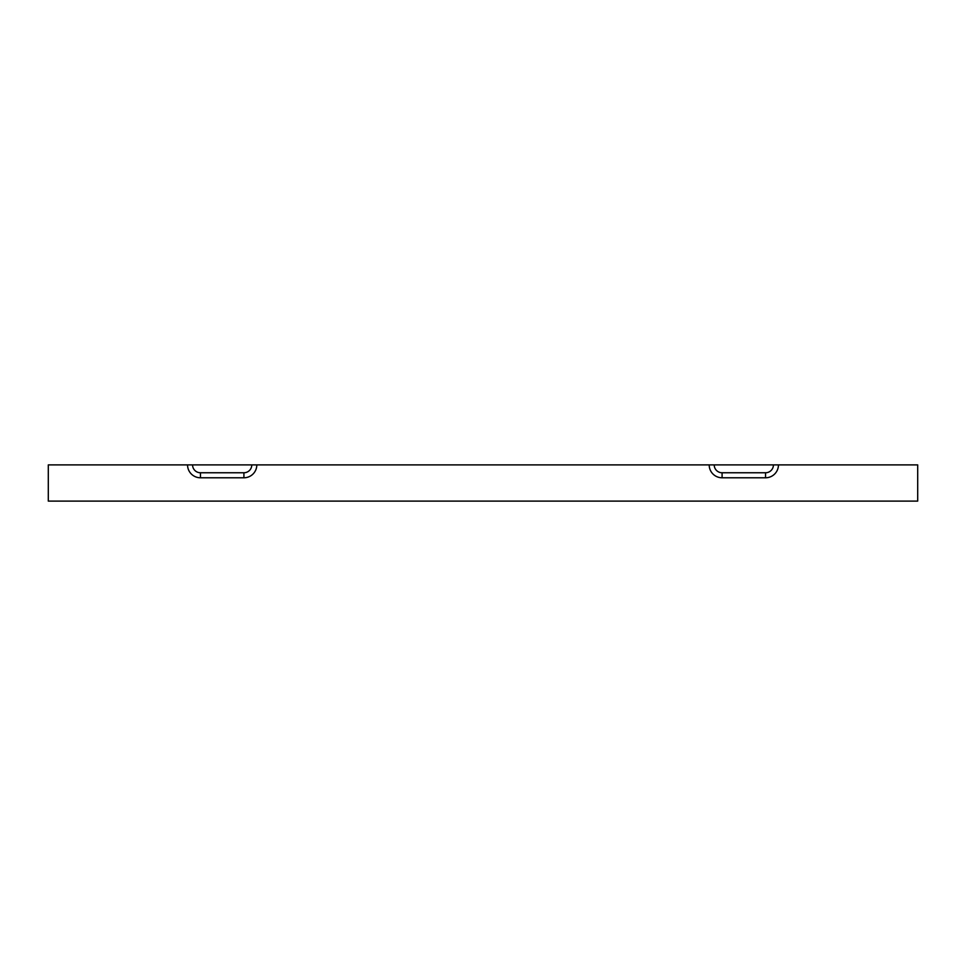 <?xml version="1.0" encoding="UTF-8"?>
<svg xmlns="http://www.w3.org/2000/svg" width="966" height="966" viewBox="0 0 966 966"><rect width="100%" height="100%" fill="white"/><g stroke="black" fill="none" stroke-linecap="round" stroke-linejoin="round"><path stroke-width="1.45" d="M48.3 501.113L917.7 501.113L917.7 464.887L778.451 464.887A12.896 12.896 0 0 1 765.555 477.784L722.085 477.784A12.896 12.896 0 0 1 709.189 464.887L251.788 464.887A7.873 7.873 0 0 1 243.915 472.76L200.445 472.76A7.873 7.873 0 0 1 192.572 464.887L48.3 464.887L48.3 501.113M256.811 464.887A12.896 12.896 0 0 1 243.915 477.784L200.445 477.784A12.896 12.896 0 0 1 187.549 464.887M251.788 464.887L192.572 464.887M778.451 464.887L773.428 464.887A7.873 7.873 0 0 1 765.555 472.76L722.085 472.76A7.873 7.873 0 0 1 714.212 464.887L709.189 464.887M773.428 464.887L714.212 464.887M200.445 477.784L200.445 472.76M243.915 477.784L243.915 472.76M765.555 477.784L765.555 472.76M722.085 477.784L722.085 472.76"/></g></svg>

